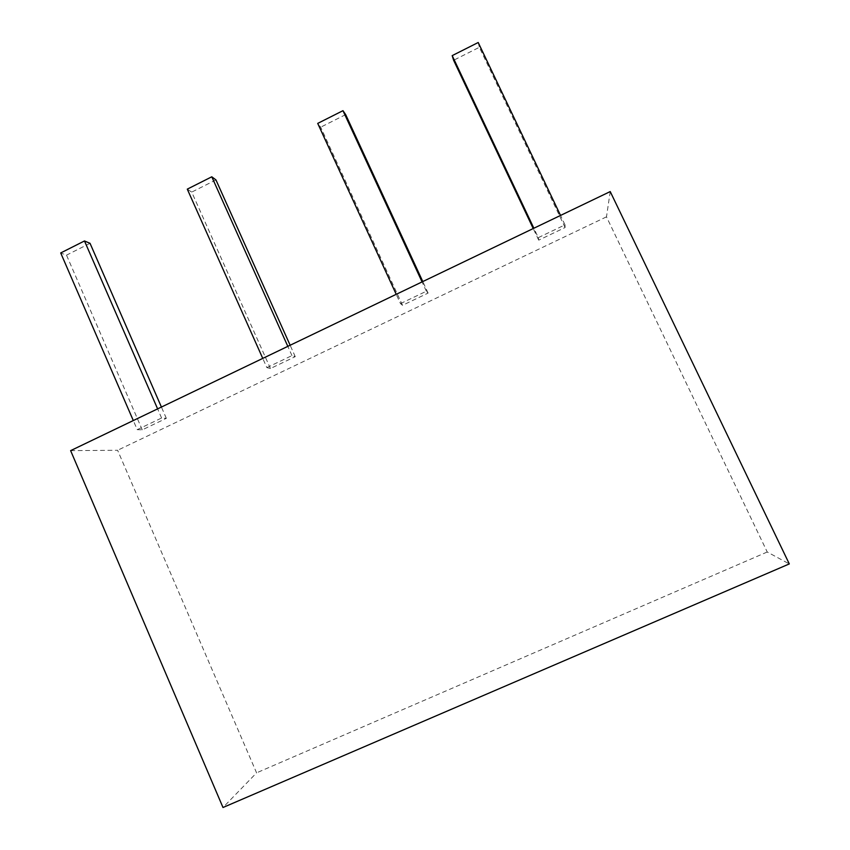<?xml version="1.0" encoding="UTF-8"?>
<svg xmlns="http://www.w3.org/2000/svg" width="850" height="850" viewBox="0 0 850 850"><rect width="100%" height="100%" fill="white"/><g stroke="black" fill="none" stroke-linecap="round" stroke-linejoin="round"><path stroke-width="0.64" stroke-dasharray="4.25 3.19" d="M610.226 191.579L606.486 216.846L767.231 552.001L789.299 563.922M70.624 450.638L117.608 450.277L256.572 772.841L222.998 807.5M767.231 552.001L256.572 772.841M606.486 216.846L117.608 450.277M400.488 303.62L426.371 291.231L428.103 293.08L402.528 305.32L400.488 303.62L396.217 294.323M266.868 367.604L291.964 355.587L295.248 356.649L270.438 368.528L266.868 367.604L262.756 358.392M137.243 429.664L161.596 418.009L166.334 418.338L142.258 429.856L137.243 429.664L133.301 420.548M538.305 237.639L565.006 224.857L565.091 227.534L538.719 240.157L538.305 237.639L533.864 228.246M565.006 224.857L560.522 215.443M538.719 240.157L533.226 228.544M565.091 227.534L479.347 47.313L453.613 60.265M478.221 42.5L479.347 47.313M426.371 291.231L422.067 281.913M402.528 305.32L320.694 127.181L317.719 123.399M428.103 293.08L422.79 281.562M345.663 114.612L320.694 127.181M291.964 355.587L287.821 346.364M270.438 368.528L191.718 192.111L187.287 189.146M295.248 356.649L290.137 345.249M215.953 179.913L191.718 192.111M161.596 418.009L157.611 408.871M142.258 429.856L66.513 255.149L60.701 252.949M166.334 418.338L161.415 407.044M90.036 243.312L66.513 255.149"/><path stroke-width="1.27" d="M789.299 563.922L610.226 191.579L70.624 450.638L222.998 807.5L789.299 563.922M533.864 228.246L452.189 55.622L478.221 42.5L560.522 215.443M533.226 228.544L453.613 60.265L452.189 55.622M396.217 294.323L317.719 123.399L342.975 110.67L345.663 114.612L422.79 281.562M422.067 281.913L342.975 110.67M262.756 358.392L187.287 189.146L211.788 176.8L215.953 179.913L290.137 345.249M287.821 346.364L211.788 176.8M133.301 420.548L60.701 252.949L84.49 240.964L90.036 243.312L161.415 407.044M157.611 408.871L84.49 240.964"/></g></svg>
